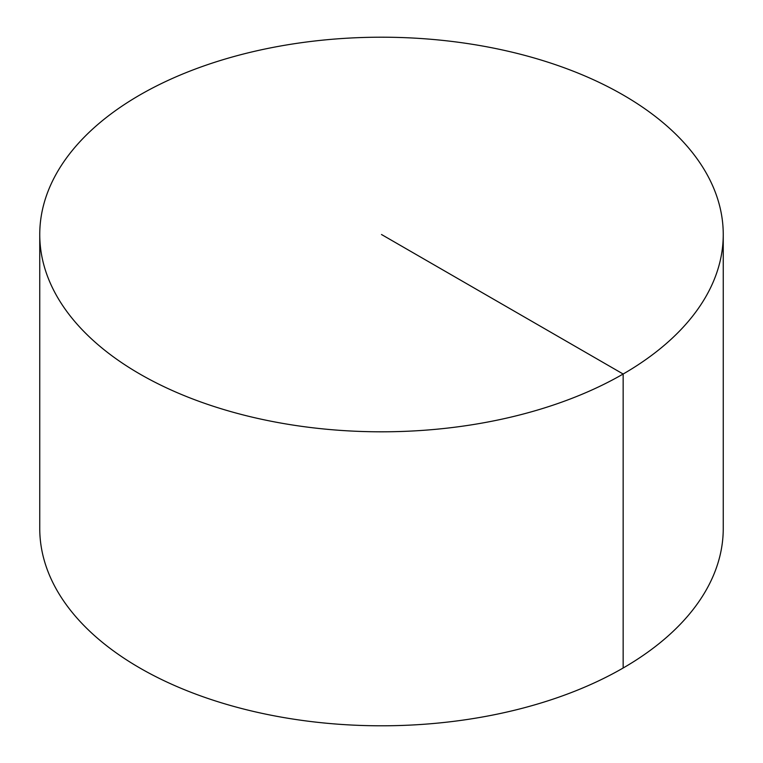 <?xml version="1.0" encoding="UTF-8"?>
<svg xmlns="http://www.w3.org/2000/svg" width="763" height="763" viewBox="0 0 763 763"><rect width="100%" height="100%" fill="white"/><g stroke="black" fill="none" stroke-linecap="round" stroke-linejoin="round"><path stroke-width="1.14" d="M723.248 234.508L723.248 528.492A341.748 197.302 180 0 1 512.278 710.782A341.748 197.302 180 0 1 139.848 668.006A341.748 197.302 180 0 1 39.752 528.492L39.752 234.508A341.748 197.302 180 0 1 250.722 52.218A341.748 197.302 180 0 1 623.152 94.993A341.748 197.302 180 0 1 723.248 234.508A341.748 197.302 180 0 1 381.5 431.81A341.748 197.302 180 0 1 39.752 234.508M623.152 668.006L623.152 374.023L381.5 234.508"/></g></svg>

